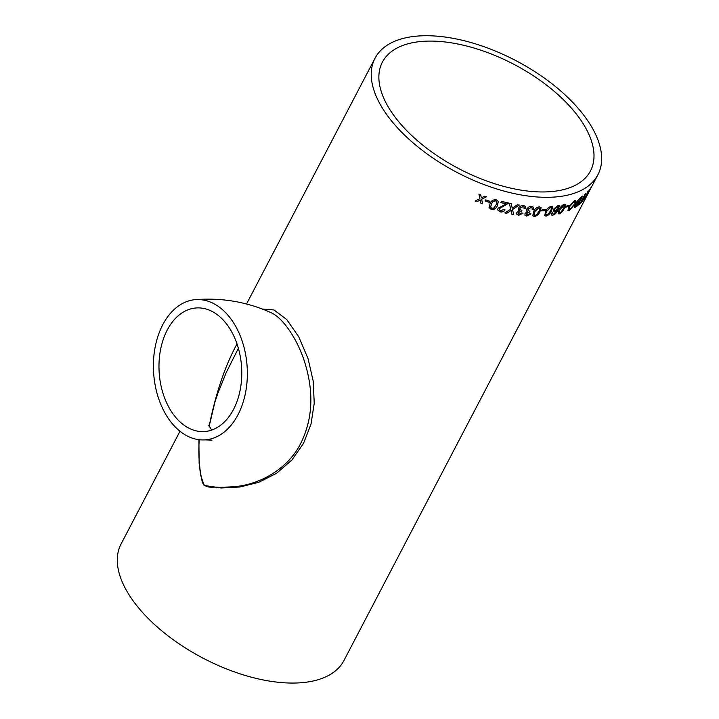 <?xml version="1.0" encoding="UTF-8"?>
<svg xmlns="http://www.w3.org/2000/svg" width="719" height="719" viewBox="0 0 719 719"><rect width="100%" height="100%" fill="white"/><g stroke="black" fill="none" stroke-linecap="round" stroke-linejoin="round"><path stroke-width="1.08" d="M199.253 439.812C198.201 454.228 199.235 468.411 202.354 482.359C206.092 489.657 213.795 486.188 219.78 487.392L233.091 486.808C259.766 484.966 288.741 468.698 301.315 442.176C312.567 418.782 313.87 392.691 305.216 363.913C298.493 341.022 283.403 317.96 271.126 312.729L271.126 312.729C247.516 301.998 222.405 297.63 195.811 299.616A70.273 46.852 -93.7 0 0 153.614 372.784A70.273 46.852 -93.7 0 0 204.933 439.866A70.273 46.852 -93.7 0 0 237.98 414.773A70.273 46.852 -93.7 0 0 241.314 338.649A70.273 46.852 -93.7 0 0 195.811 299.616M233.522 409.426A61.933 41.298 -93.7 0 0 241.539 379.659A61.933 41.298 -93.7 0 0 196.35 307.939A61.933 41.298 -93.7 0 0 159.169 372.424A61.933 41.298 -93.7 0 0 204.394 431.544A61.933 41.298 -93.7 0 0 233.522 409.426M180.002 431.256L121.062 544.004A125.744 63.182 27.6 0 0 203.225 658.253A125.744 63.182 27.6 0 0 343.934 660.527L597.875 174.78A125.744 63.182 27.6 0 0 551.68 83.539A125.744 63.182 27.6 0 0 419.141 35.95A125.744 63.182 27.6 0 0 375.003 58.266A125.744 63.182 27.6 0 0 457.167 172.506A125.744 63.182 27.6 0 0 597.875 174.78M480.678 194.786L481.353 197.914L484.651 196.215A125.744 63.182 -152.4 0 0 486.412 196.817L481.649 199.298L482.602 203.774A125.744 63.182 -152.4 0 1 480.849 203.171L480.175 200.062L476.877 201.742A125.744 63.182 -152.4 0 1 475.115 201.077L479.888 198.669L478.917 194.13A125.744 63.182 -152.4 0 0 480.678 194.786M489.927 201.275L489.342 202.381A125.744 63.182 -152.4 0 1 485.091 200.996L485.676 199.891A125.744 63.182 -152.4 0 0 489.927 201.275M498.339 201.41L497.386 205.643C496.308 208.447 494.25 209.723 491.212 209.49L489.1 207.503L490.097 203.54C491.158 200.763 493.216 199.505 496.29 199.774L498.366 201.5M500.81 202.56L501.449 201.329A125.744 63.182 -152.4 0 0 508.791 203.091L499.417 208.663L499.292 209.633L500.658 210.721L503.677 209.499L505.044 209.939C503.848 211.665 502.177 212.285 500.047 211.817L497.737 209.984L497.97 208.312L506.311 203.908A125.744 63.182 -152.4 0 1 500.81 202.56M512.099 207.521L512.252 208.177L517.419 204.771A125.744 63.182 -152.4 0 0 519.289 205.077L512.566 209.544L513.717 214.568A125.744 63.182 -152.4 0 1 511.874 214.262L511.146 210.478L506.76 213.309A125.744 63.182 -152.4 0 1 504.846 212.914L510.697 209.184L509.295 203.198A125.744 63.182 -152.4 0 0 511.182 203.594L512.252 208.177M525.535 208.663L524.115 208.636L524.124 207.261L523.028 206.668L519.918 208.285L519.819 209.651L521.94 210.334L521.221 211.422L518.264 212.581L518.183 213.597L519.172 214.172L521.733 212.923L523.028 213.201L518.642 215.287L516.763 214.172L516.862 212.42L519.325 210.73L518.354 209.93L518.543 208.079C519.747 206.236 521.455 205.4 523.657 205.571L525.562 206.65L525.535 208.663L524.07 208.537M533.498 209.31L532.132 209.364L532.132 207.971L531.098 207.503L528.061 209.247L527.98 210.64L529.993 211.125L529.283 212.222L526.389 213.507L526.335 214.55L527.252 215.008L529.75 213.651L530.99 213.849L526.712 216.113L524.951 215.224L525.032 213.426L527.449 211.656L526.569 211.009L526.73 209.112C527.926 207.261 529.597 206.353 531.727 206.407L533.498 207.252L533.498 209.31L532.069 209.265M540.023 211.629C538.908 214.343 537.012 215.961 534.343 216.473L532.779 215.826L533.678 211.521C534.774 208.843 536.689 207.252 539.421 206.766L541.128 207.71L539.951 211.539C538.837 214.244 536.94 215.862 534.271 216.383L532.743 215.781M540.967 207.369L539.951 211.539M545.685 209.597L545.101 210.703A125.744 63.182 -152.4 0 1 541.56 210.82L542.135 209.714A125.744 63.182 -152.4 0 0 545.685 209.597M551.5 210.928C550.368 213.606 548.552 215.332 546.072 216.086L544.705 215.691L545.649 211.44C546.782 208.789 548.615 207.099 551.149 206.371L552.686 207.099L551.419 210.829C550.278 213.516 548.471 215.233 545.991 215.988L544.669 215.646M552.489 206.721L551.419 210.829M551.5 213.166L552.686 212.887L552.569 213.813L553.369 214.136L554.457 213.696L557.135 210.316L554.403 211.943L553.244 211.674L553.459 209.211L557.926 205.526L559.265 205.769L558.474 209.589L555.472 213.777L552.722 215.251L551.464 214.999L551.5 213.166M552.596 212.788L552.48 213.714L553.369 214.136M564.307 208.357C563.13 211.009 561.449 212.851 559.256 213.903L558.133 213.777L559.193 209.651C560.362 207.036 562.069 205.221 564.325 204.196L565.601 204.645L564.199 208.267C563.031 210.91 561.35 212.761 559.157 213.813L558.088 213.723M565.413 204.277L564.199 208.267M568.945 205.257L568.37 206.371A125.744 63.182 -152.4 0 1 565.601 207.297L566.177 206.191A125.744 63.182 -152.4 0 0 568.945 205.257M575.137 203.917L569.394 210.496L567.983 210.577L568.666 206.937L574.544 200.664L575.874 200.52L575.137 203.917L569.286 210.406L567.929 210.532M576.557 203.082L576.944 201.554L580.593 197.464A125.744 63.182 -152.4 0 0 582.714 195.999L577.708 205.589A125.744 63.182 -152.4 0 1 575.586 207.045L574.562 207.396L574.903 205.769L576.602 203.126M578.462 205.014L579.047 203.899A125.744 63.182 -152.4 0 0 580.7 202.542L585.131 194.067A125.744 63.182 -152.4 0 0 585.823 193.447L581.392 201.922A125.744 63.182 -152.4 0 0 582.893 200.466L582.309 201.572A125.744 63.182 -152.4 0 1 578.462 205.014M585.94 196.844L585.895 196.934A125.591 63.101 -152.4 0 1 584.268 199.145L584.394 199.217C583.495 200.349 583.477 200.026 584.349 198.264L586.812 194.4L587.648 191.649A125.744 63.182 -152.4 0 0 588.349 190.877L587.738 193.186A125.744 63.182 -152.4 0 0 588.286 192.449L590.533 188.144A125.744 63.182 -152.4 0 0 591.045 187.416L586.03 197.006A125.744 63.182 -152.4 0 1 584.394 199.217L583.702 199.909M588.223 190.805L587.495 193.492M262.534 309.026L273.984 309.961L286.665 319.461L298.834 336.959L308.083 358.7L313.25 381.268L314.23 403.314L311.012 424.129L303.535 443.326L291.896 460.016L276.599 473.273L258.633 482.359L239.724 487.015L221.084 488.012L204.079 485.415L200.583 474.908L199.127 463.324L198.902 439.983M423.599 41.298A117.404 58.985 27.6 0 0 382.391 62.131A117.404 58.985 27.6 0 0 459.108 168.794A117.404 58.985 27.6 0 0 590.479 170.915A117.404 58.985 27.6 0 0 547.348 85.732A117.404 58.985 27.6 0 0 423.599 41.298M237.009 343.907C225.029 365.935 215.745 393.428 209.139 426.367M584.268 199.145L583.684 199.783M588.124 192.665L587.675 193.537A125.744 63.182 -152.4 0 1 586.677 194.912L584.826 198.058M584.835 197.482L584.951 198.138A125.744 63.182 -152.4 0 0 586.102 196.629L587.576 193.483A125.591 63.101 -152.4 0 1 586.551 194.84M584.951 198.138L586.677 194.912M582.534 200.826L582.309 201.572M582.183 201.491A125.591 63.101 -152.4 0 1 578.624 204.708M585.509 193.726L581.392 201.922M582.453 196.197L577.582 205.499A125.591 63.101 -152.4 0 1 575.47 206.964L574.508 207.342M575.712 205.059L575.829 205.149C575.326 206.263 575.524 206.479 576.413 205.778A125.744 63.182 -152.4 0 0 577.501 205.041L578.921 202.003A125.591 63.101 -152.4 0 1 577.752 202.803L575.712 205.059C575.209 206.182 575.407 206.389 576.296 205.697M577.474 202.111L578.364 201.832A125.744 63.182 -152.4 0 0 579.622 200.987L581.24 197.581A125.591 63.101 -152.4 0 1 579.882 198.489L577.681 200.978C577.159 202.165 577.339 202.416 578.247 201.751M579.361 198.857L580.008 198.579A125.744 63.182 -152.4 0 0 581.356 197.662M577.681 200.978L579.478 198.947M578.364 201.832C577.465 202.506 577.276 202.246 577.797 201.068M576.989 203.369L577.869 202.884A125.744 63.182 -152.4 0 0 579.047 202.093M576.413 205.778C575.524 206.479 575.326 206.263 575.829 205.149L577.105 203.45M575.811 200.484L575.02 203.828M574.814 201.644L573.852 201.68L569.565 206.47L568.981 209.4M573.852 201.68L574.876 201.68L574.247 204.376L569.969 209.391L569.035 209.454L569.673 206.56L573.969 201.769M568.756 205.328L568.37 206.371M568.262 206.272A125.591 63.101 -152.4 0 1 565.682 207.144M564.253 205.328L563.651 205.203L560.146 209.328C558.897 211.305 558.762 212.429 559.741 212.698M563.651 205.203L563.75 205.301C564.703 205.553 564.559 206.668 563.31 208.645L561.233 211.862L559.211 212.671M560.146 209.328L564.208 205.275M559.84 212.797C558.861 212.527 558.996 211.404 560.245 209.418M552.48 213.714L553.279 214.037L552.48 213.714M557.135 210.316L554.313 211.844L553.208 211.629M559.22 205.724L558.375 209.499L555.374 213.687L552.632 215.161L551.419 214.954M558.214 206.73L557.342 206.524L554.52 208.923L555.194 210.694M557.342 206.524L558.088 208.492L555.293 210.784L554.367 210.577M554.52 208.923L558.169 206.686M555.293 210.784L554.601 209.013M551.221 207.647L550.484 207.387L546.764 211.269C545.478 213.21 545.415 214.415 546.584 214.882M550.484 207.387L550.574 207.476C551.707 207.926 551.635 209.121 550.359 211.062L548.22 214.208L545.901 214.702M546.764 211.269L550.574 207.476L551.176 207.593M546.665 214.972C545.496 214.514 545.559 213.309 546.844 211.368M545.55 209.597L545.101 210.703M545.029 210.604A125.591 63.101 -152.4 0 1 541.614 210.721M539.61 208.177L538.774 207.773L534.891 211.476L534.064 214.945M538.774 207.773L539.574 208.133M534.891 211.476L538.837 207.872C540.104 208.474 540.077 209.732 538.774 211.638L536.59 214.729L534.936 215.367L534.091 214.999L534.963 211.575M532.096 207.926L531.044 207.414L528.007 209.148L527.953 210.595M529.93 211.027L529.22 212.123L526.335 213.417L526.308 214.505M530.928 213.759L526.65 216.024L524.924 215.17M527.449 211.656L526.542 210.955M533.462 207.198L533.435 209.211M524.097 207.207L522.974 206.569L519.864 208.195L519.792 209.597M521.895 210.236L521.176 211.323L518.21 212.491L518.165 213.552M522.974 213.103L518.588 215.188L516.736 214.127M519.325 210.73L518.336 209.876M525.526 206.596L525.481 208.573M511.146 203.504L512.054 207.423M511.146 210.478L506.76 213.309M506.724 213.21A125.591 63.101 -152.4 0 1 504.954 212.842M519.244 204.978L512.521 209.454L513.717 214.568M513.681 214.478A125.591 63.101 -152.4 0 1 511.856 214.172M508.755 203.001L499.39 208.573L499.283 209.589M505.017 209.849C503.812 211.575 502.15 212.195 500.02 211.728L497.719 209.939M506.311 203.908L506.275 203.819A125.591 63.101 -152.4 0 1 500.846 202.488M491.212 209.49L489.091 207.458M498.321 201.32L497.368 205.553C496.29 208.357 494.232 209.633 491.194 209.4M496.892 202.048L495.688 200.79C493.576 200.853 492.191 201.886 491.544 203.899L490.583 207.072M495.688 200.79L496.901 202.093L495.93 205.248L493.656 208.159L491.805 208.384L490.592 207.108L491.562 203.989C492.209 201.976 493.585 200.943 495.706 200.88M489.873 201.257L489.342 202.381M489.333 202.291A125.591 63.101 -152.4 0 1 485.127 200.934M478.926 194.049L479.888 198.669M482.584 203.684A125.591 63.101 -152.4 0 1 480.84 203.082L480.175 199.972L476.877 201.742M476.877 201.653A125.591 63.101 -152.4 0 1 475.205 201.032M486.412 196.736L481.649 199.298M204.933 439.866L211.934 440.136M375.003 58.266L246.572 303.921M208.726 425.217L211.701 430.07M238.384 348.311L226.197 372.622L217.812 393.401L214.855 402.289L209.148 426.394"/></g></svg>
